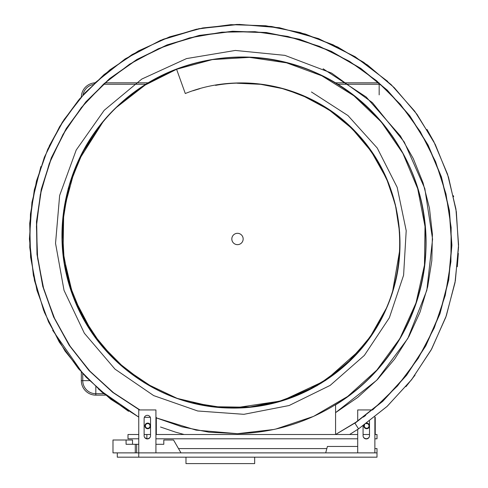 <?xml version="1.0" encoding="UTF-8"?>
<svg xmlns="http://www.w3.org/2000/svg" width="488" height="488" viewBox="0 0 488 488"><rect width="100%" height="100%" fill="white"/><g stroke="black" fill="none" stroke-linecap="round" stroke-linejoin="round"><path stroke-width="0.73" d="M117.285 452.882L138.751 452.882L138.751 457.177L117.285 457.177L117.285 452.882L112.984 452.882L112.984 440.005L126.075 440.005L126.075 444.3L138.751 444.3M135.292 444.3L135.292 452.882M132.51 444.3L132.51 440.005L126.075 440.005M374.875 448.594L377.004 448.594L377.004 457.177L138.751 457.177M178.498 448.594L326.844 448.594M254.663 457.177L254.663 463.6L185.977 463.6L185.977 457.177M363.56 437.4C365.372 439.139 367.196 439.139 369.019 437.4C367.202 439.139 365.384 439.139 363.56 437.4M363.426 417.081A3.209 3.209 0 0 1 365.701 415.38L363.426 417.081M357.704 409.95L372.588 409.95L397.506 385.923L418.234 358.326L434.271 327.881L445.245 295.38L450.906 261.653L451.144 227.554L445.989 193.962L435.595 161.705L420.272 131.601L400.422 104.395L376.584 80.758L349.384 61.262L319.524 46.372L287.786 36.435L254.974 31.683L221.93 32.184L189.49 37.911L158.466 48.672L129.631 64.178L103.706 83.991L81.325 107.592L63.031 134.359L49.258 163.59L40.327 194.541L36.429 226.408L37.637 258.39L43.877 289.671L54.973 319.463L70.595 347.029L90.335 371.685L113.649 392.834L139.94 409.95L113.155 392.456L89.475 370.77L69.546 345.467L53.918 317.17L43.042 286.615L37.228 254.596L36.667 221.955L41.413 189.539L51.374 158.216L66.313 128.82L85.882 102.144L109.587 78.903L136.823 59.743L166.902 45.195L199.043 35.673L232.404 31.458L266.119 32.702L299.296 39.406L331.053 51.423L360.54 68.479L386.972 90.14L409.615 115.882L427.86 145.034L441.183 176.857L449.216 210.523L451.699 245.153L448.539 279.837L439.786 313.656L425.634 345.717L406.425 375.156L382.623 401.179L354.849 423.078L335.579 434.503L357.704 421.15L357.704 409.95M357.704 429.428L357.704 452.882L374.875 452.882L374.875 416.941M369.501 421.12L369.501 435.711A3.209 3.209 0 0 1 366.287 438.925A3.209 3.209 0 0 1 363.078 435.711L363.078 425.786M147.724 423.578A2.336 2.336 0 0 0 145.393 425.914A2.336 2.336 0 0 0 147.724 428.25A2.336 2.336 0 0 0 150.06 425.914A2.336 2.336 0 0 0 147.724 423.578M147.724 423.096A2.818 2.818 0 0 0 144.912 425.914A2.818 2.818 0 0 0 147.724 428.732A2.818 2.818 0 0 0 150.542 425.914A2.818 2.818 0 0 0 147.724 423.096M155.922 434.503L156.312 434.503L156.312 417.331L155.922 417.331M150.31 417.331L144.363 417.331M150.548 434.503L144.125 434.503M144.607 437.4C146.418 439.139 148.242 439.139 150.066 437.4C148.248 439.139 146.43 439.139 144.607 437.4M144.125 418.539A3.209 3.209 0 0 1 147.333 415.325A3.209 3.209 0 0 1 150.548 418.539L150.548 435.711A3.209 3.209 0 0 1 147.333 438.925A3.209 3.209 0 0 1 144.125 435.711L144.125 418.539M138.751 409.95L155.922 409.95L155.922 452.882L138.751 452.882L138.751 409.95M138.751 452.882L377.004 452.882M325.691 452.882L327.411 446.459L357.704 446.459M374.875 417.331L375.248 417.331L375.248 434.503L377.004 434.503L377.004 438.797L374.875 438.797M156.312 434.503L184.135 434.503L175.668 432.179M184.135 434.503L357.704 434.503M148.23 438.797L146.857 438.797L146.857 434.503M155.922 438.797L357.704 438.797M365.39 438.797L367.183 438.797M138.751 434.503L127.996 434.503L127.996 438.797L138.751 438.797M146.857 438.797L146.437 438.797M364.713 424.627A2.336 2.336 0 0 0 366.665 428.25A2.336 2.336 0 0 0 369.001 425.914A2.336 2.336 0 0 0 366.067 423.657M363.944 425.17A2.818 2.818 0 0 0 366.665 428.732A2.818 2.818 0 0 0 369.477 426A2.818 2.818 0 0 0 366.83 423.102M375.248 434.503L374.875 434.503M369.501 434.503L363.078 434.503M155.922 444.3L163.809 444.3L163.809 440.005L173.545 440.005L180.981 452.882M136.671 444.3L136.671 452.882M243.158 238.98A5.667 5.667 0 0 1 237.491 244.647A5.667 5.667 0 0 1 231.824 238.98A5.667 5.667 0 0 1 237.491 233.313A5.667 5.667 0 0 1 243.158 238.98M349.609 434.503L358.546 428.873L354.959 423.255L382.751 401.337L406.565 375.309L425.792 345.852L439.962 313.778L448.734 279.935L451.906 245.232L449.43 210.584L441.414 176.894L428.098 145.046L409.859 115.863L387.216 90.091L360.785 68.393L331.291 51.307L299.522 39.253L266.332 32.519L232.599 31.244L199.208 35.423L167.036 44.92L136.927 59.451L109.641 78.586L85.9 101.815L66.283 128.484L51.289 157.88L41.279 189.21L36.484 221.637L36.99 254.309L42.755 286.358L53.595 316.944L69.18 345.29L89.084 370.648L112.74 392.389L139.513 409.95M128.545 411.323L101.876 392.132L78.568 368.83L59.237 342.009L44.396 312.338L34.489 280.57L29.774 247.514L30.439 214.031L36.478 180.975L47.763 149.218L64.068 119.591L84.961 92.866L109.965 69.778L138.421 50.935L169.635 36.85L202.807 27.938L237.089 24.43L271.59 26.492L305.421 34.069L337.696 47.019L367.568 65.038L394.255 87.669L417.033 114.375L435.284 144.478L448.515 177.223L456.341 211.768L458.543 247.227L455.011 282.686L445.819 317.224L431.154 349.939L411.384 379.969L386.972 406.516L358.546 428.873L387.271 406.242L411.878 379.329L431.734 348.883L446.343 315.712L455.359 280.722L458.574 244.842L455.932 209.023L447.545 174.21L433.667 141.325L414.702 111.209L391.175 84.656L363.737 62.348L333.139 44.817L300.212 32.525L265.832 25.76L230.922 24.65L196.402 29.219L163.175 39.278L132.132 54.552L104.054 74.591L79.672 98.832L59.621 126.63L44.371 157.203L34.337 189.74L29.707 223.37L30.598 257.194L36.942 290.323L48.519 321.885L65.032 351.043L85.961 377.065L110.77 399.263L138.751 417.1M335.579 434.503L335.579 404.613C398.232 366.598 433.789 291.354 424.395 220.57C416.362 146.668 360.492 82.423 290.598 63.916C238.626 49.123 181.017 59.249 137.884 89.908C79.324 129.991 50.496 205.936 66.423 273.005C80.697 340.557 138.25 394.67 204.417 405.272C270.401 417.539 340.356 385.929 374.424 330.474C409.92 275.787 407.486 201.3 370.374 150.188C336.122 100.601 273.036 74.902 215.55 85.369L215.519 85.162C262.934 76.775 314.461 92.189 350.073 126.398C396.262 169.129 413.123 241.426 389.082 301.767C366.567 362.584 304.366 407.071 237.491 407.925C170.769 410.426 104.005 368.739 76.909 305.494C48.306 243.036 61.708 163.212 111.142 112.63C159.247 60.927 240.316 42.322 307.733 69.4C375.699 94.77 425.152 164.407 425.914 238.98C427.933 304.317 392.742 370.038 335.579 404.851C387.185 373.283 421.303 316.578 425.408 257.487C431.99 183.043 389.503 108.72 324.209 76.744C259.634 43.103 176.937 53.692 123.879 100.54C69.589 146.126 48.373 224.443 70.772 289.555C91.579 355.307 154.086 403.46 220.893 407.517C287.688 413.245 354.123 374.979 382.555 316.517C412.482 258.689 402.771 184.885 360.876 137.72C318.383 87.273 244.342 69.522 185.294 93.525L176.589 69.278L145.119 85.083L117.553 106.537M82.893 152.085L69.894 183.464L63.129 216.953L62.958 250.978L69.4 284.455L82.252 316.071L100.973 344.443L125.032 368.715L153.25 387.643M192.815 402.838L221.259 407.334L249.935 406.955L278.251 401.673L305.134 391.687L330.016 377.163L351.927 358.662L370.392 336.537L384.66 311.673M399.739 247.264L399.648 236.216M385.892 177.51L371.264 151.463L351.909 128.466L328.741 109.629L302.267 95.404M260.519 84.314L237.137 83.234M216.422 85.223L215.55 85.369M335.579 404.851L335.579 404.613C305.464 423.096 272.768 432.789 237.491 433.68L208.797 432.173L182.042 426.854L156.312 417.887L196.152 430.141L237.491 433.68L273.634 429.513M275.952 429.007L313.564 416.386L347.663 396.445L376.852 370.081L399.934 338.459L416.008 302.95L424.469 265.075L425.011 226.45L417.697 188.691L402.899 153.385L381.305 121.982L353.885 95.77L321.836 75.799L286.554 62.836L249.539 57.383L212.365 59.585L176.589 69.278M160.509 427.012L175.643 432.173M405.931 386.679L415.032 375.156M457.311 266.741L458.342 253.412M453.645 196.701L453.431 195.712M434.076 142.112L426.976 129.411M387.71 81.404L355.105 56.706L318.579 38.625L279.453 27.737L239.132 24.4L199.037 28.658L160.595 40.309L125.148 58.902L93.928 83.71M78.745 99.924L62.427 122.091L49.178 146.138M40.894 166.524L31.946 202.331L29.426 239.022L33.398 275.464L43.67 310.514M52.643 330.272L83.314 374.217M98.619 389.308L138.751 417.106M323.123 68.79L366.189 96.99L400.355 135.89L413.269 158.533L423.029 182.774L429.464 208.187L432.417 234.307L431.825 260.659L427.677 286.767L420.028 312.155L408.999 336.348L394.761 358.894L377.578 379.377L357.728 397.409L335.579 412.647L376.712 380.268L407.803 338.513L426.817 290.36L432.575 239.193L424.828 188.588L404.259 142.014L372.423 102.645L331.657 73.121L284.858 55.358L235.338 50.447L186.532 58.59L141.801 79.062L104.188 110.312L76.195 150.066L59.646 195.474L55.54 243.341L64.026 290.342L84.357 333.237L114.991 369.123L153.696 395.609L197.695 410.981L243.896 414.318L289.091 405.534L330.162 385.392L364.347 355.416L389.357 317.792L403.594 275.22L406.205 230.696L397.165 187.313L377.248 148.047L347.962 115.552L311.454 91.988M258.219 83.844L285.096 89.121L310.764 99.046L334.42 113.344L355.325 131.632L372.808 153.366L386.301 177.925L395.353 204.582L399.654 232.526M399.867 249.569L392.639 291.525M386.661 307.702L369.337 338.385L345.76 364.823L316.938 385.752L284.15 400.142L248.862 407.26L212.683 406.705L177.26 398.421L144.247 382.702L115.186 360.211L91.451 331.901L74.2 299.016L64.288 263.032L62.25 225.578L68.265 188.356L82.13 153.098L103.285 121.433L78.111 161.284M116.065 107.677L143.984 85.571L175.869 69.339L143.868 85.644L115.979 107.763M279.368 87.584L303.182 95.575L325.551 107.311L345.65 122.366L363.237 140.513L377.645 161.064L388.741 183.781L396.103 207.766L399.672 232.788M399.873 249.411L392.559 291.769M386.734 307.531L375.608 328.955L361.492 348.511L325.514 380.481L281.918 400.831L234.38 407.974M93.318 334.628L73.09 296.143L63.031 253.766L63.739 210.249L75.054 168.342M199.903 88.657L192.888 90.792M176.26 69.406L176.662 69.479M378.981 82.814L334.841 82.814M393.663 138.232L393.663 137.866M81.325 154.653L81.325 155.105M94.831 82.844A14.494 14.494 0 0 0 81.331 96.917M148.816 82.814L105.03 82.814M81.325 372.009L81.325 380.652A14.494 14.494 0 0 0 95.819 395.146L105.512 395.146M81.325 314.278L81.325 314.723M393.663 348.859L393.663 348.493M297.302 395.146L297.832 395.146M301.175 393.718L300.675 393.718M321.049 383.074L321.446 383.074M381.585 364.945L381.585 364.621M381.585 318.414L381.585 317.962M392.23 350.597L392.23 350.964M337.214 84.241L379.17 84.241L379.17 82.978M379.17 94.886L379.17 84.241A13.06 13.06 0 0 1 380.707 84.332M392.23 135.792L392.23 136.152M381.585 168.586L381.585 168.134M381.585 122.311L381.585 122M353.074 94.886L352.733 94.886M301.553 94.886L301.023 94.886M82.942 95.087A13.06 13.06 0 0 1 93.074 84.534M103.425 84.241L146.467 84.241M131.132 94.886L130.796 94.886M95.819 386.777L95.819 395.146M103.767 393.718L95.819 393.718A13.06 13.06 0 0 1 82.753 380.652L81.325 380.652M89.45 380.652L82.753 380.652L82.753 373.601M82.753 317.444L82.753 317.017M93.397 334.384L93.397 334.744"/></g></svg>
